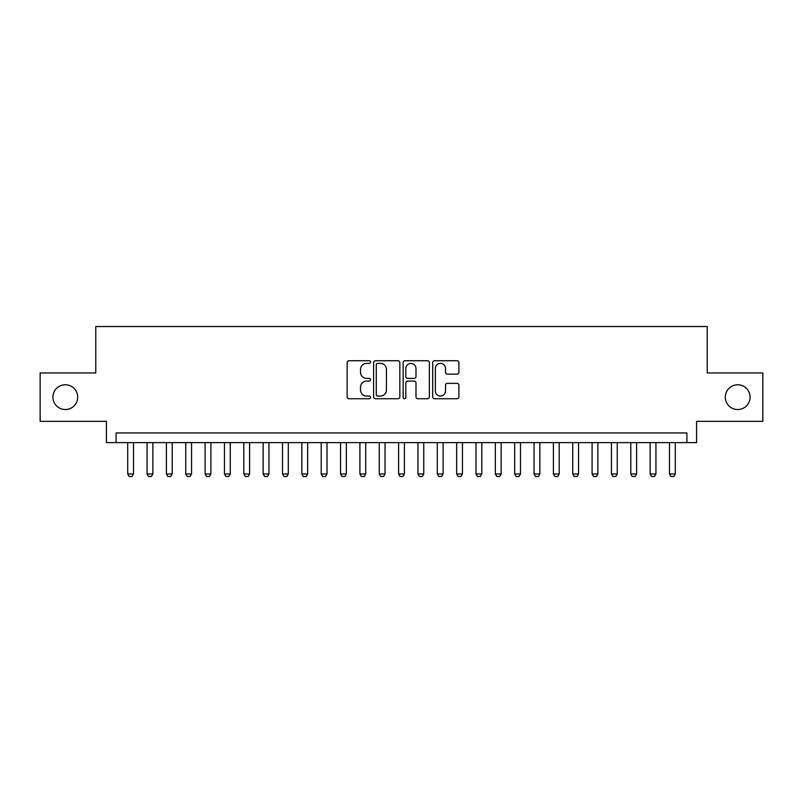 <?xml version="1.0" encoding="UTF-8"?>
<svg xmlns="http://www.w3.org/2000/svg" width="803" height="803" viewBox="0 0 803 803"><rect width="100%" height="100%" fill="white"/><g stroke="black" fill="none" stroke-linecap="round" stroke-linejoin="round"><path stroke-width="1.2" d="M370.544 362.073A1.325 1.325 0 0 0 369.209 360.738L349.034 360.738A1.897 1.897 0 0 0 347.137 362.635L347.137 396.823A1.897 1.897 0 0 0 349.034 398.73L369.209 398.73A1.325 1.325 0 0 0 370.544 397.395A1.325 1.325 0 0 0 369.209 396.07L366.6 396.07A6.073 6.073 0 0 1 360.527 389.987L360.527 387.136A6.073 6.073 0 0 1 366.6 381.064L369.209 381.064A1.325 1.325 0 0 0 370.544 379.729A1.325 1.325 0 0 0 369.209 378.404L366.6 378.404A6.073 6.073 0 0 1 360.527 372.321L360.527 369.48A6.073 6.073 0 0 1 366.6 363.398L369.209 363.398A1.325 1.325 0 0 0 370.544 362.073M725.31 397.144A12.386 12.386 0 0 0 737.696 409.53A12.386 12.386 0 0 0 750.082 397.144A12.386 12.386 0 0 0 737.696 384.767A12.386 12.386 0 0 0 725.31 397.144M52.918 397.144A12.386 12.386 0 0 0 65.304 409.53A12.386 12.386 0 0 0 77.69 397.144A12.386 12.386 0 0 0 65.304 384.767A12.386 12.386 0 0 0 52.918 397.144M457.007 374.128A1.897 1.897 0 0 0 458.904 372.231L458.904 362.635A1.897 1.897 0 0 0 457.007 360.738L434.594 360.738A1.897 1.897 0 0 0 432.697 362.635L432.697 396.823A1.897 1.897 0 0 0 434.594 398.73L457.007 398.73A1.897 1.897 0 0 0 458.904 396.823L458.904 385.239A1.897 1.897 0 0 0 457.007 383.342L447.412 383.342A1.897 1.897 0 0 0 445.514 385.239L445.514 390.981A5.079 5.079 0 0 1 440.435 396.07A5.079 5.079 0 0 1 435.356 390.981L435.356 368.477A5.079 5.079 0 0 1 440.435 363.398A5.079 5.079 0 0 1 445.514 368.477L445.514 372.231A1.897 1.897 0 0 0 447.412 374.128L457.007 374.128M686.906 442.614L696.582 442.614L696.582 421.334L762.85 421.334L762.85 372.963L707.222 372.963L707.222 326.52L95.778 326.52L95.778 372.963L40.15 372.963L40.15 421.334L106.418 421.334L106.418 442.614L686.906 442.614L686.906 432.947L116.094 432.947L116.094 442.614M399.834 362.635A1.897 1.897 0 0 0 397.937 360.738L375.523 360.738A1.897 1.897 0 0 0 373.626 362.635L373.626 396.823A1.897 1.897 0 0 0 375.523 398.73L397.937 398.73A1.897 1.897 0 0 0 399.834 396.823L399.834 362.635M405.063 360.738L427.477 360.738A1.897 1.897 0 0 1 429.374 362.635L429.374 396.823A1.897 1.897 0 0 1 427.477 398.73L417.881 398.73A1.897 1.897 0 0 1 415.984 396.823L415.984 382.961A1.897 1.897 0 0 0 414.087 381.064L407.723 381.064A1.897 1.897 0 0 0 405.816 382.961L405.816 397.395A1.325 1.325 0 0 1 404.491 398.73A1.325 1.325 0 0 1 403.166 397.395L403.166 362.635A1.897 1.897 0 0 1 405.063 360.738M377.621 363.398A1.325 1.325 0 0 0 376.286 364.733L376.286 394.735A1.325 1.325 0 0 0 377.621 396.07L380.371 396.07A6.073 6.073 0 0 0 386.444 389.987L386.444 369.48A6.073 6.073 0 0 0 380.371 363.398L377.621 363.398M415.984 368.577A5.079 5.079 0 0 0 410.905 363.498A5.079 5.079 0 0 0 405.816 368.577L405.816 376.507A1.897 1.897 0 0 0 407.723 378.404L414.087 378.404A1.897 1.897 0 0 0 415.984 376.507L415.984 368.577M127.707 442.614L127.707 473.961L133.509 473.961L133.509 442.614M133.509 473.961L132.063 476.48L129.153 476.48L127.707 473.961M147.059 442.614L147.059 473.961L152.861 473.961L152.861 442.614M152.861 473.961L151.406 476.48L148.505 476.48L147.059 473.961M166.402 442.614L166.402 473.961L172.213 473.961L172.213 442.614M172.213 473.961L170.758 476.48L167.857 476.48L166.402 473.961M185.754 442.614L185.754 473.961L191.556 473.961L191.556 442.614M191.556 473.961L190.11 476.48L187.209 476.48L185.754 473.961M205.106 442.614L205.106 473.961L210.908 473.961L210.908 442.614M210.908 473.961L209.453 476.48L206.552 476.48L205.106 473.961M224.449 442.614L224.449 473.961L230.26 473.961L230.26 442.614M230.26 473.961L228.805 476.48L225.904 476.48L224.449 473.961M243.801 442.614L243.801 473.961L249.603 473.961L249.603 442.614M249.603 473.961L248.157 476.48L245.256 476.48L243.801 473.961M263.153 442.614L263.153 473.961L268.955 473.961L268.955 442.614M268.955 473.961L267.509 476.48L264.599 476.48L263.153 473.961M282.505 442.614L282.505 473.961L288.307 473.961L288.307 442.614M288.307 473.961L286.852 476.48L283.951 476.48L282.505 473.961M301.848 442.614L301.848 473.961L307.659 473.961L307.659 442.614M307.659 473.961L306.204 476.48L303.303 476.48L301.848 473.961M321.2 442.614L321.2 473.961L327.002 473.961L327.002 442.614M327.002 473.961L325.556 476.48L322.655 476.48L321.2 473.961M340.552 442.614L340.552 473.961L346.354 473.961L346.354 442.614M346.354 473.961L344.899 476.48L341.998 476.48L340.552 473.961M359.895 442.614L359.895 473.961L365.706 473.961L365.706 442.614M365.706 473.961L364.251 476.48L361.35 476.48L359.895 473.961M379.247 442.614L379.247 473.961L385.049 473.961L385.049 442.614M385.049 473.961L383.603 476.48L380.702 476.48L379.247 473.961M398.599 442.614L398.599 473.961L404.401 473.961L404.401 442.614M404.401 473.961L402.955 476.48L400.045 476.48L398.599 473.961M417.951 442.614L417.951 473.961L423.753 473.961L423.753 442.614M423.753 473.961L422.298 476.48L419.397 476.48L417.951 473.961M437.294 442.614L437.294 473.961L443.105 473.961L443.105 442.614M443.105 473.961L441.65 476.48L438.749 476.48L437.294 473.961M456.646 442.614L456.646 473.961L462.448 473.961L462.448 442.614M462.448 473.961L461.002 476.48L458.101 476.48L456.646 473.961M475.998 442.614L475.998 473.961L481.8 473.961L481.8 442.614M481.8 473.961L480.345 476.48L477.444 476.48L475.998 473.961M495.341 442.614L495.341 473.961L501.152 473.961L501.152 442.614M501.152 473.961L499.697 476.48L496.796 476.48L495.341 473.961M514.693 442.614L514.693 473.961L520.495 473.961L520.495 442.614M520.495 473.961L519.049 476.48L516.148 476.48L514.693 473.961M534.045 442.614L534.045 473.961L539.847 473.961L539.847 442.614M539.847 473.961L538.401 476.48L535.491 476.48L534.045 473.961M553.397 442.614L553.397 473.961L559.199 473.961L559.199 442.614M559.199 473.961L557.744 476.48L554.843 476.48L553.397 473.961M572.74 442.614L572.74 473.961L578.551 473.961L578.551 442.614M578.551 473.961L577.096 476.48L574.195 476.48L572.74 473.961M592.092 442.614L592.092 473.961L597.894 473.961L597.894 442.614M597.894 473.961L596.448 476.48L593.547 476.48L592.092 473.961M611.444 442.614L611.444 473.961L617.246 473.961L617.246 442.614M617.246 473.961L615.791 476.48L612.89 476.48L611.444 473.961M630.787 442.614L630.787 473.961L636.598 473.961L636.598 442.614M636.598 473.961L635.143 476.48L632.242 476.48L630.787 473.961M650.139 442.614L650.139 473.961L655.941 473.961L655.941 442.614M655.941 473.961L654.495 476.48L651.594 476.48L650.139 473.961M669.491 442.614L669.491 473.961L675.293 473.961L675.293 442.614M675.293 473.961L673.847 476.48L670.937 476.48L669.491 473.961"/></g></svg>
